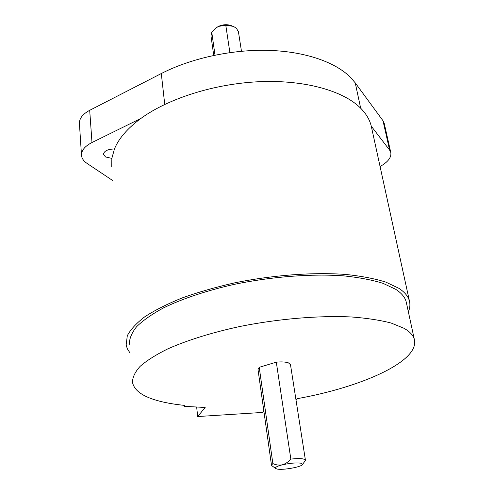 <?xml version="1.0" encoding="UTF-8"?>
<svg xmlns="http://www.w3.org/2000/svg" width="494" height="494" viewBox="0 0 494 494"><rect width="100%" height="100%" fill="white"/><g stroke="black" fill="none" stroke-linecap="round" stroke-linejoin="round"><path stroke-width="0.74" d="M111.848 158.37L105.562 156.975L103.474 154.375C104.018 150.979 107.673 149.176 114.447 148.966L111.848 158.37L111.737 166.799M360.676 108.211L355.242 82.881L350.604 77.472C335.482 62.151 305.175 51.469 268.477 50.376C231.779 49.363 191.011 58.273 161.303 73.538L89.698 110.31C82.523 114.188 79.108 118.684 79.441 123.809L81.479 154.962M238.435 31.838L236.41 28.226L233.353 26.373L225.783 25.219L229.883 52.58M215.007 55.137L211.747 32.135L210.994 35.957L213.735 55.402M216.372 27.664L218.41 26.423L215.483 28.356L211.747 32.135M271.916 465.725L271.484 465.181L272.861 463.57C275.856 464.996 279.005 465.416 282.315 464.829C276.986 466.225 274.75 467.441 275.603 468.485L277.134 469.047C282.889 470.344 301.68 466.96 302.489 464.459L300.951 463.205C296.258 462.569 290.052 463.113 282.315 464.829C285.551 463.81 288.391 461.902 290.843 459.099C296.456 458.488 300.648 458.451 303.427 458.994L305.409 460.099L305.082 460.933M290.497 364.714L288.477 362.88C285.748 361.911 281.691 361.67 276.307 362.158L290.843 459.099M295.955 399.634L297.635 398.596C361.744 387.037 419.672 361.324 414.373 339.6C413.336 335.432 409.878 331.659 403.999 328.294L391.211 323.07C380.3 320.198 367.147 318.173 351.753 316.987C319.408 315.382 278.684 318.747 240.417 326.38C212.136 332.456 187.01 340.31 167.67 348.937C155.906 354.772 146.712 360.589 140.086 366.387C134.986 372.068 132.46 377.41 132.503 382.412C134.294 390.822 143.507 397.114 160.13 401.307C167.38 403.135 175.592 404.506 184.768 405.407L184.077 406.327L205.164 407.47L197.699 416.541L196.668 407.192M406.426 302.915L406.229 301.995C405.092 297.363 401.579 293.133 395.7 289.305L382.967 283.315C372.155 279.95 359.157 277.474 343.978 275.893C312.128 273.553 272.175 276.535 234.712 284.266C207.023 290.46 182.459 298.672 163.57 307.855C152.078 314.085 143.106 320.353 136.659 326.651C131.707 332.845 129.274 338.717 129.372 344.262M371.568 127.545L371.266 126.18C369.691 119.591 365.974 113.416 360.107 107.655C342.682 90.606 304.273 79.775 259.517 81.695C214.785 83.647 168.256 98.454 140.858 118.467C127.52 128.329 118.714 138.493 114.447 148.966M408.365 311.856C409.94 308.2 410.31 304.637 409.464 301.167C408.303 296.48 404.771 292.189 398.856 288.298L385.894 282.136C374.866 278.672 361.589 276.115 346.072 274.479C313.48 272.033 272.515 275.059 234.082 282.976C215.23 287.298 197.847 292.312 181.934 298.024C167.194 304.014 154.826 310.257 144.828 316.747C136.338 323.243 130.496 329.578 127.298 335.741L126.149 345.096L127.384 348.9L130.089 353.056M183.972 405.327L184.077 406.327M272.861 463.57L259.227 367.314L258.004 369.518L271.472 465.089M259.227 367.314L276.307 362.158M263.901 411.348L262.783 412.422L197.699 416.541M225.783 25.219L218.41 26.423C222.843 24.447 227.129 24.181 231.266 25.639L232.161 25.954M355.242 82.881L382.992 120.727L384.264 123.531M371.266 126.18L389.593 150.065L390.791 152.51C391.575 157.376 388 162.038 380.071 166.509M112.854 180.643L87.123 163.458C83.752 161.18 81.88 158.549 81.516 155.554C81.195 150.645 84.684 146.298 91.989 142.519L140.858 118.467M164.737 104.413L161.303 73.538M389.593 150.065L382.992 120.727M91.989 142.519L89.698 110.31M302.489 464.459L305.323 460.599M305.409 460.099L290.472 364.591M371.278 126.229L409.464 301.167M414.373 339.6L406.229 301.995M275.603 468.485L271.786 465.626M238.404 31.61L241.473 51.246M390.791 152.51L384.209 123.284"/></g></svg>

